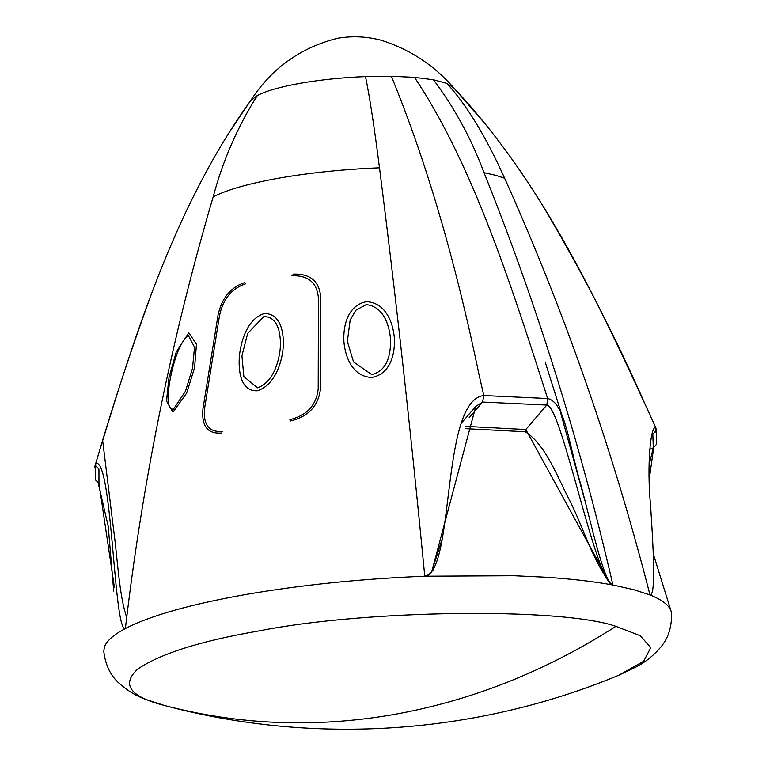 <?xml version="1.0" encoding="UTF-8"?>
<svg xmlns="http://www.w3.org/2000/svg" width="766" height="766" viewBox="0 0 766 766"><rect width="100%" height="100%" fill="white"/><g stroke="black" fill="none" stroke-linecap="round" stroke-linejoin="round"><path stroke-width="1.15" d="M103.793 651.426L104.339 647.28C106.359 641.123 113.378 634.88 125.394 628.532L126.706 617.444C144.056 473.876 172.877 333.679 213.178 196.852C222.896 160.458 237.632 126.668 257.386 95.463L250.635 100.614C271.537 68.394 300.464 47.626 337.413 38.3C352.293 35.753 367.029 36.442 381.602 40.359C409.753 49.378 433.613 64.976 453.166 87.161L485.663 124.475C506.077 149.964 524.834 176.573 541.935 204.302C580.733 269.287 615.357 336.456 645.805 405.817L655.706 427.514C650.612 425.436 646.696 465.259 650.545 505.225C653.254 546.407 655.543 588.164 651.282 594.32L649.989 594.962L651.282 594.32L649.989 594.962L647.193 584.142C610.655 443.82 563.134 308.507 504.622 178.21C485.903 136.53 466.638 104.913 446.827 83.35L453.75 87.86C538.029 177.281 592.932 290.745 645.795 405.875M453.166 87.161L453.75 87.86M671.6 614.418L671.035 611.029C669.015 605.13 661.996 599.778 649.989 594.962L633.568 589.628L612.934 585.023C593.746 581.471 571.053 578.857 544.865 577.181L513.871 575.735L424.757 576.223C361.179 578.809 301.507 584.898 245.742 594.512C190.581 604.278 150.462 615.615 125.394 628.532L123.948 628.264M165.399 705.725L163.876 705.323C129.799 696.524 121.114 684.421 137.813 669.005C160.755 653.513 201.286 640.797 259.415 630.839C365.411 609.736 561.459 607.266 615.912 626.349L640.328 635.732L650.755 647.653L643.66 661.278L618.689 675.277L636.297 666.86C645.365 662.159 653.455 655.648 660.589 647.318C668.105 638.595 671.772 627.392 671.571 613.69M618.689 675.277C475.964 734.69 313.687 745.471 164.355 705.448L145.77 699.435C136.166 695.978 127.28 690.587 119.113 683.262C110.515 675.622 105.411 665.003 103.793 651.397M221.843 432.991C207.749 434.245 201.448 426.25 202.923 409.006L218.023 315.228C221.652 298.233 230.547 287.346 244.708 282.568M188.79 332.741L196.469 344.24L194.583 367.766L186.617 393.14L172.972 412.204L166.481 400.953L168.96 377.753L176.199 352.13L188.79 332.741M222.494 431.373C209.147 432.551 203.162 424.996 204.541 408.699L219.536 315.506C223.069 299.018 231.744 288.456 245.58 283.822M188.426 335.68L194.535 347.161L192.496 368.475L185.449 391.273L173.451 409.178C165.332 409.724 168.137 390.267 170.617 376.795C173.633 363.027 179.11 342.115 188.426 335.68M257.232 390.794C240.61 391.407 238.283 371.184 239.356 356.391C240.83 341.588 247.064 318.915 264.165 313.591C281.045 312.978 284.435 333.976 283.075 348.75C281.553 363.63 274.429 385.499 257.232 390.794M126.706 617.444C118.989 594.943 117.543 557.466 113.282 527.123L102.673 440.622L95.74 463.334C111.721 458.125 113.512 617.635 123.929 628.053L125.394 628.532M95.721 467.136L95.74 463.334L95.319 465.517L98.958 469.089L98.958 483.308L114.44 587.646M113.713 591.084L108.236 526.347L98.201 483.078M263.868 316.55L247.686 333.401L241.932 355.797L243.847 376.546L257.472 387.816C272.935 382.464 278.7 362.577 280.174 349.114C281.237 335.814 278.948 316.607 263.868 316.55M250.463 100.873C178.535 200.845 138.943 322.189 102.673 440.622M95.319 465.517L95.319 479.736L98.958 483.308M290.429 421.003C308.526 416.637 318.551 405.788 320.504 388.467L320.743 297.285C319.384 281.16 310.125 273.443 292.985 274.132M289.883 419.605C306.936 415.469 316.377 405.214 318.196 388.841L318.426 298.233C317.124 282.577 308.181 275.099 291.607 275.779M366.55 301.68C347.084 305.28 342.986 327.168 343.905 341.684C345.121 356.257 352.063 376.508 371.692 377.485C391.062 373.913 395.093 352.935 394.375 338.371C393.322 323.836 386.313 302.704 366.55 301.68M366.177 304.629L355.884 310.24L350.167 319.968L347.362 341.416L353.528 361.906L371.663 374.545C388.841 370.677 390.995 351.335 390.459 338.38C389.176 325.368 383.718 306.371 366.177 304.629M465.125 428.644L525.304 431.756C545.89 444.96 557.064 476.404 569.224 499.585C583.031 526.539 591.946 558.95 610.358 583.635L612.934 585.023L610.435 574.28C577.765 435.174 535.625 301.316 484.035 172.685C471.167 138.311 454.305 107.336 433.451 79.76L414.521 77.337L391.349 76.255C426.183 161.052 455.425 260.593 479.066 374.861L483.806 395.534C442.193 400.359 454.018 558.088 428.347 574.873L424.757 576.223L428.462 575.122L433.738 569.358M414.521 77.337C469.089 159.175 506.211 269.517 540.987 377.762L547.652 398.521L483.806 395.534L482.609 402.054L546.819 405.061C560.999 405.76 592.52 566.514 610.358 583.635L525.802 429.525L546.819 405.061L547.652 398.521C565.356 402.6 568.516 444.117 581.394 486.554C592.511 529.775 602.507 574.117 610.569 583.395L610.358 583.635M612.934 585.023L610.569 583.395M391.349 76.255L365.497 76.581C342.536 77.51 320.992 79.712 300.846 83.178C280.93 86.711 266.444 90.809 257.386 95.463M441.858 539.915L431.402 572.595L428.462 575.122L431.507 572.461L475.801 406.353L482.609 402.054L469.108 417.767M525.304 431.756L525.802 429.525L465.862 426.375M653.695 447.66L649.271 478.951M649.051 465.115L653.283 447.842L656.452 444.357L656.452 430.138L655.706 427.514L655.734 432.072M656.452 430.138L651.56 435.835M649.616 449.422L653.283 447.842L652.814 433.824M446.827 83.35L433.451 79.76M504.622 178.21L495.497 175.242L484.035 172.685M615.912 626.349C545.43 671.409 471.167 700.833 393.13 714.64C315.075 728.102 238.657 725 163.876 705.323M213.178 196.852C227.1 189.681 249.39 183.38 280.04 177.951C311.015 172.618 344.173 169.229 379.486 167.802C374.335 127.252 369.672 96.842 365.497 76.581M424.757 576.223L423.732 565.547C410.337 427.15 395.591 294.565 379.486 167.802M102.692 440.546L94.4 467.681M250.635 100.614L228.852 133.016M151.946 292.555C131.742 347.745 113.349 403.558 96.755 459.973M584.841 500.457L560.396 411.782M545.162 361.916L562.933 418.389M461.055 423.521L475.801 406.353M653.274 553.847L671.236 611.699M652.029 434.025L653.159 433.537"/></g></svg>
